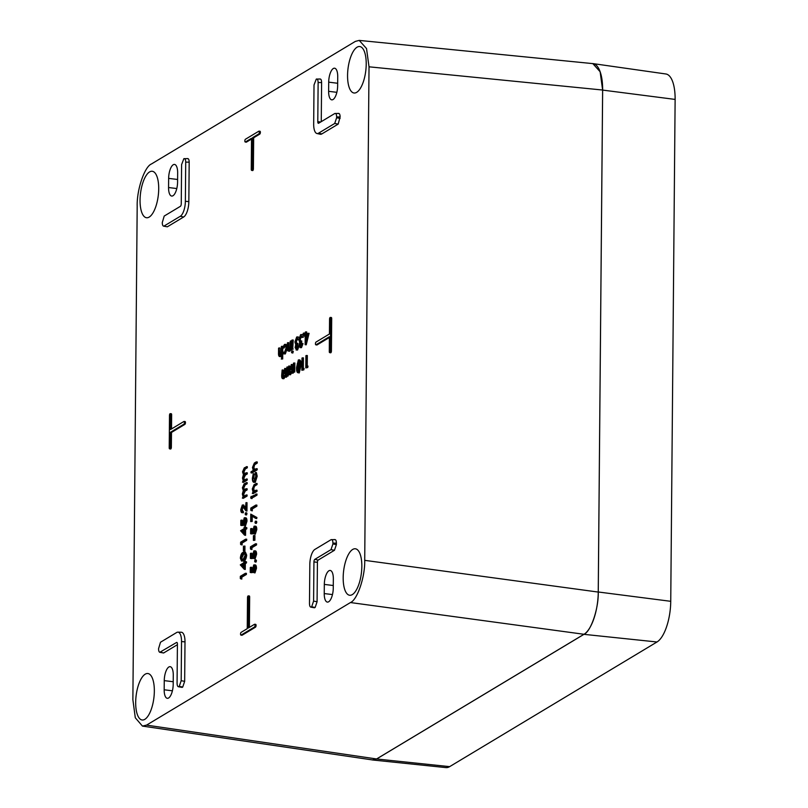 <?xml version="1.0" encoding="UTF-8"?>
<svg xmlns="http://www.w3.org/2000/svg" width="808" height="808" viewBox="0 0 808 808"><rect width="100%" height="100%" fill="white"/><g stroke="black" fill="none" stroke-linecap="round" stroke-linejoin="round"><path stroke-width="1.21" d="M240.542 634.048A1.404 0.535 -83 0 0 240.915 635.098A1.404 0.535 -83 0 0 241.087 635.068L254.469 627.018A1.404 0.535 -83 0 0 255.035 625.513A1.404 0.535 -83 0 0 254.641 624.271A1.404 0.535 -83 0 0 254.5 624.311L248.359 627.998L248.632 596.95A1.404 0.535 -83 0 0 248.238 595.89A1.404 0.535 -83 0 0 247.511 597.617L247.248 628.664L241.107 632.361A1.404 0.535 -83 0 0 240.542 634.048M241.754 635.179A1.464 0.556 -83 0 0 241.915 635.28A1.464 0.556 -83 0 0 242.087 635.24L255.48 627.19A1.464 0.556 -83 0 0 256.065 625.624A1.464 0.556 -83 0 0 255.661 624.332A1.464 0.556 -83 0 0 255.5 624.372L254.783 624.332M252.641 137.602L258.772 133.916A1.404 0.535 -83 0 0 259.348 132.229A1.404 0.535 -83 0 0 258.944 131.169A1.404 0.535 -83 0 0 258.802 131.209L245.41 139.259A1.404 0.535 -83 0 0 244.854 140.733A1.404 0.535 -83 0 0 245.218 142.006A1.404 0.535 -83 0 0 245.39 141.966L251.52 138.279L251.258 169.327A1.404 0.535 -83 0 0 251.631 170.387A1.404 0.535 -83 0 0 252.369 168.66L252.641 137.602L253.672 137.774L259.782 134.098A1.464 0.556 -83 0 0 260.378 132.34A1.464 0.556 -83 0 0 259.964 131.239A1.464 0.556 -83 0 0 259.802 131.28L259.085 131.229M361.832 566.408A23.412 8.949 97 0 1 349.712 595.264A23.412 8.949 97 0 1 343.178 577.629A23.412 8.949 97 0 1 355.429 548.794A23.412 8.949 97 0 1 361.832 566.408M347.561 75.376A23.412 8.949 -83 0 0 354.096 93.011A23.412 8.949 -83 0 0 366.216 64.155A23.412 8.949 -83 0 0 359.812 46.541A23.412 8.949 -83 0 0 347.561 75.376M140.057 200.111A23.412 8.949 97 0 1 152.308 171.276A23.412 8.949 97 0 1 158.711 188.9A23.412 8.949 97 0 1 146.591 217.746A23.412 8.949 97 0 1 140.057 200.111M154.338 691.153A23.412 8.949 -83 0 0 147.925 673.529A23.412 8.949 -83 0 0 135.683 702.364A23.412 8.949 -83 0 0 142.208 719.999A23.412 8.949 -83 0 0 154.338 691.153M187.345 158.722C188.476 158.328 189.092 159.469 189.183 162.156L185.709 162.125C185.618 159.439 185.002 158.297 183.86 158.691L181.598 164.6L181.255 203.757A2.141 0.818 -83 0 1 180.386 206.333L164.206 216.059L162.277 222.584C162.368 225.26 162.984 226.412 164.115 226.008L180.295 216.281A12.463 4.767 -83 0 0 185.365 201.283L185.709 162.125M167.337 226.806L163.499 226.129L167.337 226.806L183.638 217.009A12.787 4.888 -83 0 0 188.84 201.616L189.183 162.156M321.261 121.644L321.604 82.547L318.13 82.527C318.029 79.84 317.413 78.699 316.281 79.093L314.019 84.992L313.676 124.149A12.463 4.767 97 0 0 316.948 133.512L320.251 134.239A12.787 4.888 97 0 0 321.877 133.906L338.188 124.109L334.714 123.462L318.534 133.189A12.463 4.767 97 0 1 316.948 133.512M338.279 113.544C339.411 113.14 340.027 114.282 340.118 116.968L338.188 124.109M319.756 79.123C320.897 78.73 321.513 79.871 321.604 82.547M256.237 461.903L256.227 462.903L253.641 464.58L252.874 467.408L253.853 469.923L256.176 468.701L257.207 468.751L257.197 469.862L251.975 473.003L250.985 472.811L250.995 471.811L253.247 470.458L252.47 467.468L254.358 463.034L256.237 461.903L257.267 461.954L257.257 463.065L254.651 464.751L253.904 467.519L254.863 469.993M255.267 482.336L253.672 482.295L255.267 482.336L257.207 476.245L256.378 472.549L255.379 472.498L256.176 476.134L257.207 476.245M256.176 476.134L254.257 482.164C253.045 482.558 252.419 481.285 252.369 478.336L253.247 473.781L254.257 473.821L253.813 478.275L255.237 481.255M256.045 483.396L256.035 484.396L253.459 486.073L252.692 488.901L253.662 491.416L255.984 490.193L257.015 490.244L257.005 491.355L253.288 493.587L252.308 493.395L253.025 491.971L252.278 488.961L254.167 484.527L257.075 483.457L257.065 484.558L254.469 486.254L253.712 489.012L254.672 491.486M256.984 494.041L256.974 495.142L253.247 497.385L252.268 497.193L252.278 496.193L256.984 494.041M252.47 497.304L252.076 498.566L250.712 497.637L251.086 496.445L252.096 496.506L252.47 497.304L252.096 496.506L252.47 497.304L251.45 497.193L251.066 498.385L250.712 497.637M252.308 508.959L252.288 510.858L250.793 510.272L250.813 508.081L255.863 505.05L256.883 505.101L256.873 506.212L252.308 508.959L251.278 508.788L251.268 510.646M252.248 516.191L252.197 521.443L250.692 521.564L250.763 514.12L256.914 517.514L256.681 518.595L255.671 518.403L251.217 515.524L251.167 521.281L252.197 521.443M254.974 522.423L255.368 523.16L255.379 521.21L256.803 522.059L256.368 523.342L254.974 522.423L255.379 521.21L256.803 522.059L256.389 521.281M251.106 528.503L251.076 532.684L252.46 532.533L254.045 526.26C255.136 525.796 255.712 526.856 255.772 529.442L254.348 533.977L255.298 529.664L254.015 527.27L255.015 527.452L253.863 531.098L254.106 533.664L251.571 533.926L250.591 533.745L250.632 528.785L252.136 528.553L252.096 532.573M255.045 526.331C256.156 525.856 256.742 526.927 256.803 529.553L255.338 534.179L254.348 533.977M254.934 535.522L254.894 540.259L253.389 540.38L253.429 535.755L254.934 535.522M251.965 547.683L251.955 549.571L250.45 548.996L250.47 546.804L255.52 543.774L256.55 543.824L256.54 544.935L251.965 547.683L250.945 547.511L250.924 549.369M250.894 553.157L250.854 557.338L252.248 557.187L253.823 550.925C254.924 550.45 255.5 551.51 255.56 554.096L254.136 558.631L255.086 554.318L253.803 551.925L254.803 552.106L253.651 555.753L253.894 558.318L251.359 558.58L250.369 558.399L250.419 553.44L251.924 553.207L251.884 557.227M254.833 550.985C255.944 550.511 256.53 551.581 256.591 554.207L255.116 558.833L254.136 558.631M254.631 561.146L255.025 561.883L255.045 559.934L256.469 560.772L256.035 562.055L254.631 561.146L255.045 559.934L256.469 560.772L256.055 560.005M250.773 567.226L250.733 571.408L252.126 571.256L253.702 564.984C254.803 564.519 255.379 565.57 255.439 568.165L254.015 572.7L254.964 568.388L253.672 565.994L254.682 566.176L253.53 569.822L253.762 572.377L251.227 572.65L250.248 572.468L250.288 567.509L251.793 567.277L251.763 571.296M254.712 565.055C255.823 564.58 256.409 565.65 256.469 568.276L254.995 572.902L254.015 572.7M246.299 466.62L246.299 467.61L244.299 468.812L242.945 471.801L243.572 473.942L246.248 472.781L246.238 473.771L244.369 474.902L242.895 477.972C243.077 480.073 243.662 480.699 244.652 479.871L247.228 479.003L247.218 480.104L243.491 482.346L242.511 482.154L243.218 480.74L242.481 478.033L243.44 474.619L242.531 471.862L244.309 467.812L247.329 466.671L247.319 467.781L245.299 468.994L243.976 471.912L244.42 473.852M246.248 472.781L247.278 472.832L247.268 473.942L245.379 475.074L243.915 478.084L244.38 480.023M246.167 482.578L246.157 483.578L244.157 484.77L242.804 487.769L243.43 489.901L246.107 488.739L246.097 489.739L244.228 490.86L242.754 493.941C242.935 496.031 243.521 496.668 244.511 495.829L247.086 494.961L247.076 496.072L243.349 498.304L242.37 498.112L243.077 496.698L242.339 493.991L243.299 490.577L242.4 487.82L244.167 483.78L247.187 482.629L247.187 483.74L245.167 484.951L243.834 487.881L244.107 489.537M246.107 488.739L247.137 488.8L247.127 489.901L245.238 491.042L243.784 494.052L244.026 495.607M242.703 505.909L241.249 509.363L242.39 512.555C241.39 512.939 240.845 511.949 240.774 509.585L242.299 505.02L245.46 508.747L245.986 502.647L245.915 510.848L242.329 506L243.339 506.172L242.279 509.474L243.42 512.726L241.865 512.666L243.42 512.726M243.309 505.091L245.481 507.111M245.986 502.647L247.016 502.707L246.945 511.08L245.915 510.848M245.157 514.019L245.551 514.757L245.561 512.807L246.985 513.646L246.551 514.928L245.157 514.019L245.561 512.807L246.985 513.646L246.571 512.878M241.289 520.1L241.249 524.281L242.642 524.129L244.228 517.857C245.319 517.393 245.895 518.453 245.955 521.039L244.531 525.574L245.481 521.261L244.198 518.867L245.198 519.049L244.046 522.695L244.289 525.25L241.754 525.523L240.774 525.341L240.814 520.382L242.319 520.15L242.279 524.17M245.228 517.928C246.339 517.453 246.925 518.524 246.985 521.15L245.521 525.776L244.531 525.574M245.773 527.624L246.804 527.675L246.793 528.785L245.612 529.492L245.561 535.34L244.531 535.118L240.592 530.735L244.117 528.614L244.127 527.19L244.612 526.907L244.592 528.331L245.773 527.624L245.763 528.614L244.582 529.321L244.531 535.118M244.612 526.907L245.632 526.957L245.632 527.705M245.47 561.762L246.501 561.812L246.491 562.923L245.319 563.63L245.268 569.478L244.238 569.256L240.299 564.873L243.824 562.752L243.834 561.328L244.309 561.045L244.299 562.469L245.47 561.762L245.46 562.752L244.289 563.459L244.238 569.256M244.309 561.045L245.339 561.095L245.329 561.843M286.204 376.104L285.446 377.003L284.285 375.457L282.901 378.538C281.982 378.7 281.578 377.538 281.699 375.043L282.154 369.973L282.103 374.801L282.982 377.488L284.699 368.448L284.658 372.973L285.537 375.962L286.8 370.902L286.83 367.165L288.274 366.973L288.193 375.983L286.749 376.063L286.769 374.377L286.204 376.104L287.224 376.265L286.446 377.185L285.062 377.094L286.446 377.185M284.931 377.053L283.901 378.72L282.507 378.629L283.901 378.72M282.154 369.973L283.174 370.034L283.133 374.912L283.992 377.558M284.699 368.448L285.729 368.499L285.689 373.084L286.537 376.033M292.799 372.135L292.041 373.044L290.88 371.498L289.496 374.569C288.577 374.73 288.173 373.569 288.294 371.084L288.749 366.014L288.698 370.842L289.577 373.528L291.294 364.479L291.254 369.004L292.132 371.993L293.395 366.933L293.425 363.196L294.87 363.004L294.789 372.013L293.344 372.094L293.365 370.418L292.799 372.135L293.819 372.296L293.041 373.215L291.658 373.124L293.041 373.215M291.526 373.084L290.496 374.75L289.102 374.67L290.496 374.75M288.749 366.014L289.769 366.064L289.729 370.953L290.587 373.599M291.294 364.479L292.324 364.539L292.284 369.115L293.132 372.064M299.364 359.984C300.647 360.035 301.192 361.853 301.01 365.438L299.253 372.942L298.253 372.761C296.98 372.751 296.415 370.953 296.576 367.377L298.364 359.913L299.768 359.873M249.399 627.372L249.662 597.051A1.464 0.556 -83 0 0 249.248 595.95L248.238 595.89M169.589 448.844A1.404 0.535 -83 0 0 170.326 447.117L170.458 432.27L183.871 424.2A1.404 0.535 -83 0 0 184.436 422.695A1.404 0.535 -83 0 0 184.042 421.453A1.404 0.535 -83 0 0 183.891 421.493L170.478 429.563L170.609 414.706A1.404 0.535 -83 0 0 170.215 413.656A1.404 0.535 -83 0 0 169.498 415.383L169.215 447.784A1.404 0.535 -83 0 0 169.589 448.844L170.589 449.026A1.464 0.556 -83 0 0 171.357 447.228L171.488 432.431L184.87 424.382A1.464 0.556 -83 0 0 185.456 422.816A1.464 0.556 -83 0 0 185.052 421.524A1.464 0.556 -83 0 0 184.901 421.564L184.173 421.513M171.518 428.937L171.639 414.817A1.464 0.556 -83 0 0 171.225 413.716L170.215 413.656M337.643 85.89L337.724 76.73A11.322 4.323 -83 0 0 334.593 68.205A11.322 4.323 -83 0 0 328.704 82.153L328.624 91.314A11.322 4.323 -83 0 0 331.745 99.838A11.322 4.323 -83 0 0 337.643 85.89M177.578 182.113A11.322 4.323 97 0 1 171.68 196.061A11.322 4.323 97 0 1 168.559 187.537L168.64 178.376A11.322 4.323 97 0 1 174.528 164.428A11.322 4.323 97 0 1 177.659 172.952L177.578 182.113M369.024 66.812L366.519 48.53L359.217 40.4L592.83 63.62L600.132 71.75L602.627 90.031L369.024 66.812L364.711 560.348L598.243 592.072C598.728 608.424 590.88 631.634 583.982 634.28L376.568 758.965L372.458 759.934L142.44 726.089L146.551 725.119L376.568 758.965A35.178 13.443 97 0 1 372.69 759.995A35.178 13.443 97 0 1 371.953 759.863M359.217 40.4L355.348 41.4L151.45 163.974C144.551 166.62 136.703 189.819 137.188 206.171L132.876 699.708L135.3 717.777L142.44 726.089M583.982 634.28L350.45 602.546L146.551 725.119M350.45 602.546C357.348 599.91 365.186 576.7 364.711 560.348M164.256 680.629L164.175 689.79A11.322 4.323 -83 0 0 167.306 698.314A11.322 4.323 -83 0 0 173.195 684.366L173.276 675.205A11.322 4.323 -83 0 0 170.145 666.681A11.322 4.323 -83 0 0 164.256 680.629L173.215 681.73M324.321 584.406A11.322 4.323 97 0 1 330.209 570.458A11.322 4.323 97 0 1 333.34 578.993L333.26 588.143A11.322 4.323 97 0 1 327.371 602.091A11.322 4.323 97 0 1 324.24 593.567L324.321 584.406L333.28 585.517M251.631 170.387L252.631 170.569A1.464 0.556 -83 0 0 253.399 168.771L253.672 137.774M246.056 142.087A1.464 0.556 -83 0 0 246.218 142.188A1.464 0.556 -83 0 0 246.389 142.147L251.52 139.067M329.654 352.621L330.654 352.803A1.464 0.556 -83 0 0 331.421 351.005L331.704 318.604A1.464 0.556 -83 0 0 331.29 317.494L330.28 317.433A1.404 0.535 -83 0 0 329.563 319.16L329.432 334.007L316.019 342.067A1.404 0.535 -83 0 0 315.453 343.551A1.404 0.535 -83 0 0 315.827 344.814A1.404 0.535 -83 0 0 315.999 344.774L329.401 336.714L329.28 351.561A1.404 0.535 -83 0 0 329.654 352.621A1.404 0.535 -83 0 0 330.391 350.894L330.674 318.493A1.404 0.535 -83 0 0 330.28 317.433M316.665 344.895A1.464 0.556 -83 0 0 316.817 344.996A1.464 0.556 -83 0 0 316.999 344.955L329.401 337.502M306.313 355.449L306.212 366.519L308.02 366.105L307.717 367.549L305.788 367.913L305.899 355.702L307.333 355.51L307.242 366.064M302.394 357.813L302.293 368.872L304.111 368.458L303.798 369.902L301.869 370.276L301.98 358.055L303.424 357.863L303.323 368.418M308.04 333.3L309.09 333.34L306.222 344.814L305.151 344.673L305.222 336.138L304.636 336.492L304.646 335.34L305.232 334.987L305.262 332.149L305.646 334.744L308.04 333.3L305.151 344.673M305.666 331.896L306.697 331.947L306.676 334.118M304.384 333.189L304.364 335.239L302.97 334.33L303.374 333.118L304.384 333.189L304.798 333.957L303.768 333.845L303.364 335.057L302.97 334.33M300.051 341.158L300.788 340.966L300.778 342.117L299.455 344.976L300.485 346.339L301.99 343.541L300.475 347.48L299.041 345.218L299.677 342.299L298.829 339.592L300.606 334.633L302.243 337.148L300.586 335.785L299.243 339.249L300.788 340.966L301.808 341.016L300.475 345.087L301.485 346.4M301.99 343.541L303.02 343.592L301.485 347.662L299.98 347.602L301.485 347.662M301.606 334.694C302.556 334.249 303.111 335.128 303.273 337.31L301.828 337.401M301.445 335.946L300.586 335.785L301.586 335.966L300.273 339.35L300.667 341.016M296.132 343.511L296.869 343.319L296.859 344.471L295.536 347.329L296.566 348.692L298.071 345.895L296.556 349.844L295.122 347.571L295.758 344.663L294.91 341.956L296.688 336.986L298.324 339.501L296.667 338.138L295.324 341.602L296.869 343.319L297.899 343.37L296.556 347.44L297.566 348.763M298.071 345.895L299.111 345.945L297.566 350.016L296.061 349.955L297.566 350.016M296.688 336.986L298.202 336.906L299.021 337.764M297.526 338.299L296.667 338.138L297.667 338.32L296.354 341.713L296.758 343.37M292.93 351.076L292.91 352.975L291.506 352.136L291.92 351.005L292.93 351.076L293.344 351.763L292.314 351.662L291.9 352.793L291.506 352.136M293.243 340.037L292.708 349.319L291.728 349.127L291.809 340.229L293.243 340.037M287.84 342.612L287.84 348.824L288.81 350.046L290.123 346.844L290.244 341.168L291.678 340.976L291.597 349.985L290.163 350.066L290.183 348.339L288.719 351.096L289.729 351.268L288.719 351.096C287.719 351.308 287.274 350.086 287.396 347.4L287.436 342.855L288.87 342.663L288.87 348.925L289.82 350.116M290.617 350.157L289.729 351.268M286.436 347.814L284.335 353.732L282.679 352.702L283.032 351.965L284.376 352.712L286.022 348.157C285.931 345.925 285.396 345.036 284.436 345.491L282.729 347.531L284.456 344.491C285.658 343.925 286.325 345.026 286.436 347.814L287.466 347.925L285.335 353.914L283.648 353.884L285.335 353.914M283.032 351.965L285.386 352.783M285.456 345.662L284.073 348.066L283.063 347.874M284.456 344.491L286.093 344.38L287.396 346.672M281.77 346.258L281.659 358.792L281.295 353.601L279.841 356.429C278.841 356.651 278.396 355.419 278.518 352.743L278.558 348.197L278.962 354.167L279.932 355.389L281.245 352.187L281.366 346.511L282.8 346.319L282.79 347.268M282.79 347.591L282.75 352.561M282.739 352.904L282.689 358.964L281.255 359.045M281.275 356.217L279.406 356.54L280.851 356.611M278.962 347.945L279.992 348.006L279.992 354.257L280.942 355.459M241.824 577.205L241.804 579.104L240.309 578.518L240.329 576.326L245.369 573.296L246.4 573.347L246.389 574.458L241.824 577.205L240.794 577.043L240.774 578.892M244.309 551.955L245.319 552.015L246.692 555.086C246.319 558.389 245.42 560.308 243.976 560.813L241.542 561.075L240.35 558.166C240.703 554.874 241.602 552.945 243.046 552.369L244.309 551.955L245.662 554.975C245.309 558.227 244.41 560.116 242.976 560.631L241.542 561.075M244.945 546.077L244.905 550.824L243.4 550.945L243.44 546.309L244.945 546.077M242.117 543.067L242.097 544.966L240.602 544.38L240.622 542.188L245.672 539.158L246.703 539.209L246.692 540.32L242.117 543.067L241.087 542.905L241.077 544.754M334.462 550.278L330.987 549.642L332.916 543.946L336.391 544.592L334.462 550.278L318.16 560.085A1.828 0.697 -83 0 0 317.423 562.277L317.079 601.748L315.15 607.444L311.676 606.798L313.595 601.101L317.079 601.748M332.916 543.946L332.926 543.117C332.825 540.431 332.209 539.29 331.078 539.683L314.898 549.41A12.463 4.767 -83 0 0 309.828 564.418L309.484 603.576C309.585 606.253 310.201 607.404 311.332 607L315.15 607.444M314.554 607.798L310.706 607.121L311.676 606.798M334.562 539.714C335.694 539.32 336.31 540.461 336.401 543.148L332.926 543.117M336.391 544.592L336.401 543.148M177.912 632.149L181.295 632.24A12.787 4.888 97 0 1 185.002 641.885L184.658 681.346L182.729 687.042L179.255 686.396L181.184 680.7L181.527 641.542A12.463 4.767 97 0 0 177.912 632.149A12.463 4.767 97 0 0 176.659 632.513L160.489 642.239L158.55 648.753C158.651 651.44 159.267 652.581 160.398 652.187L163.62 652.985L177.406 644.693M163.62 652.985L159.772 652.308L176.578 642.461A2.141 0.818 97 0 1 176.851 642.41A2.141 0.818 97 0 1 177.417 644.016L177.073 683.174C177.164 685.861 177.78 687.002 178.911 686.598L182.133 687.396L178.295 686.719L179.255 686.396M182.729 687.042L182.133 687.396M602.627 90.031L598.243 592.072M170.458 432.27L171.488 432.431M306.979 366.054L306.697 367.377L307.717 367.549M306.697 367.377L305.788 367.913M303.061 368.408L302.778 369.731L303.798 369.902M302.778 369.731L301.869 370.276M298.364 359.913C299.616 359.954 300.162 361.762 299.99 365.327L298.253 372.761L299.253 372.942M299.576 365.58C299.748 362.741 299.334 361.247 298.334 361.075L296.98 367.135C296.839 369.943 297.263 371.438 298.243 371.619L299.576 365.58M298.647 361.004L299.344 361.257L298.011 367.246C297.869 370.034 298.283 371.518 299.253 371.69M299.99 365.327L301.01 365.438M297.203 363.903L298.233 364.034M296.98 367.135L298.011 367.246M293.839 362.954L293.759 371.852L294.789 372.013M287.244 366.913L287.163 375.811L288.193 375.983M307.222 334.946L305.636 335.896L305.586 341.481L307.222 334.946M305.212 344.642L306.222 344.814M304.636 336.492L305.222 336.613M306.989 335.865L306.656 337.209M305.636 335.896L306.666 336.057M303.374 333.118L303.768 333.845L303.374 333.118M299.455 344.976L300.475 345.087M300.778 342.117L301.798 342.279M299.243 339.249L300.273 339.35M302.243 337.148L303.273 337.31M300.606 334.633L302.121 334.542M295.536 347.329L296.556 347.44M296.859 344.471L297.879 344.642M295.324 341.602L296.354 341.713M297.91 339.754L298.899 339.936M298.324 339.501L299.354 339.663M291.92 351.005L292.314 351.662L291.92 351.005M292.223 339.986L292.142 348.884L293.173 349.046M290.648 340.925L290.577 349.824L291.597 349.985M287.84 348.824L288.87 348.925M283.871 352.864L284.376 352.712M281.659 358.792L282.689 358.964M278.962 354.167L279.992 354.257M245.369 573.296L245.359 574.296L246.389 574.458M245.359 574.296L240.794 577.043M243.774 567.58L243.814 563.752L241.501 565.135L243.774 567.58M244.289 563.459L245.319 563.63M245.46 562.752L246.491 562.923M243.804 564.529L242.582 565.267L243.784 566.57M241.501 565.135L242.582 565.267M244.319 553.066L243.036 553.369L240.834 557.843L241.834 560.055L242.986 559.641L245.188 555.227L244.238 553.046M245.662 554.975L246.692 555.086M242.976 560.631L243.976 560.813M240.834 557.843L241.855 557.954L242.41 559.934M245.319 553.238L244.036 553.541L241.855 557.954M243.036 553.369L244.036 553.541M243.925 546.026L243.885 550.652L244.905 550.824M245.672 539.158L245.662 540.158L246.692 540.32M245.662 540.158L241.087 542.905M244.077 533.442L244.107 529.614L241.804 530.997L244.077 533.442M244.582 529.321L245.612 529.492M245.763 528.614L246.793 528.785M244.107 530.401L242.885 531.129L244.087 532.432M241.804 530.997L242.885 531.129M244.622 518.766L243.026 522.584L243.248 525.079L244.289 525.25M243.248 525.079L240.774 525.341M243.026 522.584L244.046 522.695M245.955 521.039L246.985 521.15M244.228 517.857L245.753 517.776M241.249 509.363L242.279 509.474M242.087 511.615L243.43 511.615M242.299 505.02L243.743 504.97M246.056 494.91L246.046 495.9L247.076 496.072M246.046 495.9L242.37 498.112M242.754 493.941L243.784 494.052M243.632 496.142L244.511 495.829M246.097 489.739L247.127 489.901M242.804 487.769L243.834 487.881M246.157 483.578L247.187 483.74M246.198 478.942L246.188 479.942L247.218 480.104M246.188 479.942L242.511 482.154M242.895 477.972L243.915 478.084M243.774 480.184L244.652 479.871M246.238 473.771L247.268 473.942M242.945 471.801L243.976 471.912M246.299 467.61L247.319 467.781M254.096 565.893L252.5 569.711L252.722 572.205L253.762 572.377M252.722 572.205L250.248 572.468M252.5 569.711L253.53 569.822M255.439 568.165L256.469 568.276M253.702 564.984L255.237 564.903M254.217 551.824L252.621 555.641L252.853 558.136L253.894 558.318M252.853 558.136L250.369 558.399M252.621 555.641L253.651 555.753M255.56 554.096L256.591 554.207M253.823 550.925L255.358 550.844M255.52 543.774L255.51 544.764L256.54 544.935M255.51 544.764L250.945 547.511M253.904 535.462L253.863 540.097L254.894 540.259M254.439 527.17L252.843 530.987L253.066 533.482L254.106 533.664M253.066 533.482L250.591 533.745M252.843 530.987L253.863 531.098M255.772 529.442L256.803 529.553M254.045 526.26L255.57 526.19M250.763 514.12L256.914 517.514M255.873 517.433L255.671 518.403M255.863 505.05L255.853 506.04L256.873 506.212M255.853 506.04L251.278 508.788M251.086 496.445L251.45 497.193L251.086 496.445M255.954 493.991L255.944 494.981L256.974 495.142M255.944 494.981L252.268 497.193M255.984 490.193L255.984 491.193L257.005 491.355M255.984 491.193L252.308 493.395M252.692 488.901L253.712 489.012M253.459 486.073L254.469 486.254M256.035 484.396L257.065 484.558M253.247 473.781L252.783 478.174C252.803 480.467 253.288 481.467 254.227 481.194L255.762 476.366L255.379 472.498M252.783 478.174L253.813 478.275M253.459 474.488L254.49 474.609M256.176 468.701L256.166 469.69L257.197 469.862M256.166 469.69L250.985 472.811M252.874 467.408L253.904 467.519M253.641 464.58L254.651 464.751M256.227 462.903L257.257 463.065M340.118 116.968L336.643 116.938C336.552 114.261 335.936 113.12 334.795 113.514L318.625 123.24A2.141 0.818 97 0 1 318.402 123.301A2.141 0.818 97 0 1 317.786 121.685L318.13 82.527M336.643 116.938L336.633 117.766L340.107 118.412M334.714 123.462L336.633 117.766M338.734 113.403L334.795 113.514M320.221 78.982L316.281 79.093M330.987 549.642L314.817 559.358A2.141 0.818 -83 0 0 313.938 561.944L313.595 601.101M335.017 539.572L331.078 539.683M187.799 158.58L183.86 158.691M592.264 63.559A35.178 13.443 97 0 1 593.021 63.61L665.883 73.983A33.785 12.908 97 0 1 675.124 99.414L670.741 601.314A33.785 12.908 97 0 1 656.995 641.986L449.642 766.64A33.785 12.908 97 0 1 445.885 767.6L372.69 759.995M593.021 63.61A35.178 13.443 97 0 1 602.647 90.092L598.263 591.991A35.178 13.443 97 0 1 583.952 634.341L376.599 758.985L449.642 766.64M241.087 635.068L242.087 635.24M164.175 689.79L172.407 690.8M168.559 187.537L176.79 188.547M168.64 178.376L177.598 179.477M328.624 91.314L336.855 92.324M328.704 82.153L337.663 83.264M324.24 593.567L332.472 594.577M258.772 133.916L259.782 134.098M245.39 141.966L246.389 142.147M252.369 168.66L253.399 168.771M183.871 424.2L184.87 424.382M170.609 414.706L171.639 414.817M170.326 447.117L171.357 447.228M330.391 350.894L331.421 351.005M330.674 318.493L331.704 318.604M315.999 344.774L316.999 344.955M248.632 596.95L249.662 597.051M254.469 627.018L255.48 627.19M291.254 369.004L292.284 369.115M288.698 370.842L289.729 370.953M284.658 372.973L285.689 373.084M282.103 374.801L283.133 374.912M287.81 346.794L288.84 346.905M278.932 352.136L279.952 352.238M244.087 506.414L245.107 506.485M244.228 490.86L245.238 491.042M244.157 484.77L245.167 484.951M244.369 474.902L245.379 475.074M244.299 468.812L245.299 468.994M254.308 485.436L255.318 485.608M254.5 463.933L255.5 464.115M317.786 121.685L320.736 121.968M318.534 133.189L321.877 133.906M313.938 561.944L317.423 562.277M314.817 559.358L318.16 560.085M181.184 680.7L184.658 681.346M181.527 641.542L185.002 641.885M176.578 642.461L177.093 642.572M180.295 216.281L183.638 217.009M185.365 201.283L188.84 201.616M656.995 641.986L583.952 634.341M670.741 601.314L598.263 591.991M675.124 99.414L602.647 90.092M240.915 635.098L241.915 635.28M258.944 131.169L259.964 131.239M245.218 142.006L246.218 142.188M184.042 421.453L185.052 421.524M315.827 344.814L316.817 344.996M254.641 624.271L255.661 624.332M304.495 333.159L303.485 333.088M304.222 335.269L303.222 335.088M293.041 351.046L292.031 350.975M292.769 353.005L291.769 352.823M246.42 514.959L245.42 514.787M246.692 512.848L245.683 512.777M255.904 562.085L254.904 561.903M256.176 559.974L255.166 559.904M256.237 523.372L255.237 523.19M256.51 521.251L255.5 521.18M251.965 498.587L250.965 498.405M252.187 496.486L251.177 496.415"/></g></svg>
